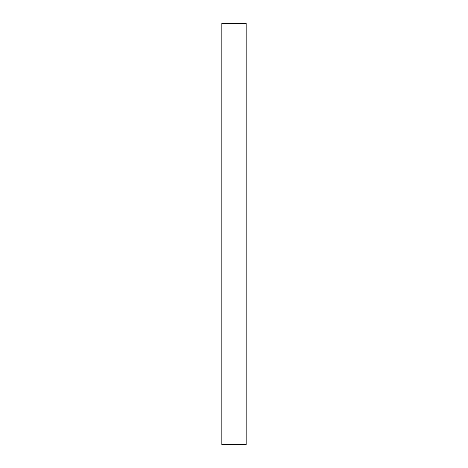 <?xml version="1.0" encoding="UTF-8"?>
<svg xmlns="http://www.w3.org/2000/svg" width="468" height="468" viewBox="0 0 468 468"><rect width="100%" height="100%" fill="white"/><g stroke="black" fill="none" stroke-linecap="round" stroke-linejoin="round"><path stroke-width="0.7" d="M246.156 234L246.156 23.4L246.156 444.6L246.156 23.4L246.156 234L246.156 213.355L246.156 234L221.844 234L246.156 234M246.156 23.4L246.156 213.355L246.156 23.4L221.844 23.4L221.844 234L221.844 23.4M221.844 444.6L221.844 234L221.844 444.6L246.156 444.6"/></g></svg>

